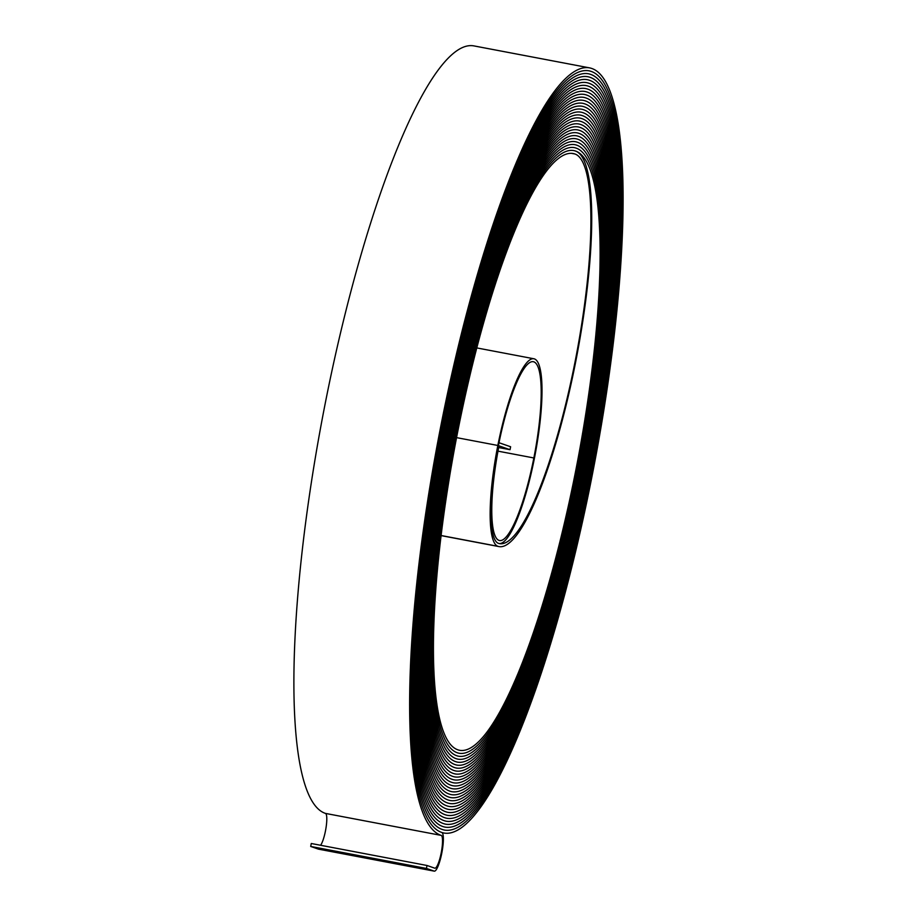 <?xml version="1.0" encoding="UTF-8"?>
<svg xmlns="http://www.w3.org/2000/svg" width="917" height="917" viewBox="0 0 917 917"><rect width="100%" height="100%" fill="white"/><g stroke="black" fill="none" stroke-linecap="round" stroke-linejoin="round"><path stroke-width="1.38" d="M498.665 447.542L510.035 449.697L510.609 446.751L498.997 442.728A93.225 18.867 100.8 0 0 499.031 543.494A93.225 18.867 100.8 0 0 534.439 458.156A94.726 19.177 100.8 0 0 533.809 358.753A94.726 19.177 100.8 0 0 497.839 445.467A96.228 19.475 100.8 0 0 497.908 546.303A201.488 40.784 100.8 0 0 499.089 546.612A201.488 40.784 100.8 0 0 575.612 362.169A201.488 40.784 100.8 0 0 575.452 151.041A306.748 62.081 100.8 0 0 573.664 150.56A306.748 62.081 100.8 0 0 456.288 435.839A306.748 62.081 100.8 0 0 457.4 752.788A308.25 62.39 100.8 0 0 459.199 753.281A308.25 62.39 100.8 0 0 576.266 471.097A308.25 62.39 100.8 0 0 576.036 148.084A309.751 62.7 100.8 0 0 574.225 147.603A309.751 62.7 100.8 0 0 455.703 435.69A309.751 62.7 100.8 0 0 456.815 755.746A311.264 62.998 100.8 0 0 458.638 756.238A311.264 62.998 100.8 0 0 576.85 471.304A311.253 62.998 100.8 0 0 576.61 145.138A312.754 63.307 100.8 0 0 574.787 144.645A312.754 63.307 100.8 0 0 455.107 435.529A312.754 63.307 100.8 0 0 456.242 758.691A314.267 63.605 100.8 0 0 458.076 759.184A314.267 63.605 100.8 0 0 577.435 471.498A314.256 63.605 100.8 0 0 577.194 142.192A315.769 63.915 100.8 0 0 575.349 141.699A315.769 63.915 100.8 0 0 454.523 435.369A315.769 63.915 100.8 0 0 455.657 761.637A317.271 64.213 100.8 0 0 457.514 762.142A317.271 64.213 100.8 0 0 578.019 471.705A317.271 64.213 100.8 0 0 577.767 139.235A318.772 64.522 100.8 0 0 575.91 138.742A318.772 64.522 100.8 0 0 453.926 435.208A318.772 64.522 100.8 0 0 455.084 764.595A320.285 64.832 100.8 0 0 456.953 765.099A320.285 64.832 100.8 0 0 578.593 471.9A320.274 64.82 100.8 0 0 578.352 136.289A321.775 65.13 100.8 0 0 576.472 135.785A321.775 65.13 100.8 0 0 453.342 435.059A321.775 65.13 100.8 0 0 454.5 767.54A323.288 65.439 100.8 0 0 456.391 768.056A323.288 65.439 100.8 0 0 579.177 472.106A323.288 65.439 100.8 0 0 578.925 133.343A324.79 65.737 100.8 0 0 577.034 132.827A324.79 65.737 100.8 0 0 452.746 434.899A324.79 65.737 100.8 0 0 453.926 770.486A326.303 66.047 100.8 0 0 455.829 771.002A326.303 66.047 100.8 0 0 579.762 472.301A326.292 66.047 100.8 0 0 579.51 130.386A327.793 66.345 100.8 0 0 577.595 129.882A327.793 66.345 100.8 0 0 452.161 434.738A327.793 66.345 100.8 0 0 453.342 773.444A329.306 66.654 100.8 0 0 455.268 773.959A329.306 66.654 100.8 0 0 580.335 472.507A329.295 66.654 100.8 0 0 580.083 127.44A330.796 66.952 100.8 0 0 578.157 126.924A330.796 66.952 100.8 0 0 451.577 434.578A330.796 66.952 100.8 0 0 452.769 776.39A332.309 67.262 100.8 0 0 454.706 776.917A332.309 67.262 100.8 0 0 580.919 472.713A332.309 67.262 100.8 0 0 580.667 124.494A333.811 67.56 100.8 0 0 578.719 123.967A333.811 67.56 100.8 0 0 450.981 434.429A333.811 67.56 100.8 0 0 452.184 779.335A335.324 67.869 100.8 0 0 454.144 779.874A335.324 67.869 100.8 0 0 581.504 472.908A335.313 67.869 100.8 0 0 581.24 121.537A336.814 68.179 100.8 0 0 579.28 121.01A336.814 68.179 100.8 0 0 450.396 434.268A336.814 68.179 100.8 0 0 451.611 782.293A338.327 68.477 100.8 0 0 453.583 782.82A338.327 68.477 100.8 0 0 582.077 473.115A338.316 68.477 100.8 0 0 581.825 118.591A339.829 68.786 100.8 0 0 579.842 118.064A339.829 68.786 100.8 0 0 449.8 434.108A339.829 68.786 100.8 0 0 451.026 785.239A341.33 69.084 100.8 0 0 453.021 785.777A341.33 69.084 100.8 0 0 582.662 473.31A341.33 69.084 100.8 0 0 582.398 115.645A342.832 69.394 100.8 0 0 580.404 115.106A342.843 69.394 100.8 0 0 449.215 433.947A342.843 69.394 100.8 0 0 450.453 788.196A344.345 69.692 100.8 0 0 452.459 788.735A344.345 69.692 100.8 0 0 583.246 473.516A344.333 69.692 100.8 0 0 582.983 112.688A345.835 70.001 100.8 0 0 580.954 112.149A345.835 70.001 100.8 0 0 448.619 433.798A345.835 70.001 100.8 0 0 449.869 791.142A347.348 70.3 100.8 0 0 451.898 791.68A347.348 70.3 100.8 0 0 583.82 473.711A347.348 70.3 100.8 0 0 583.556 109.742A348.85 70.609 100.8 0 0 581.527 109.192A348.85 70.609 100.8 0 0 448.035 433.638A348.85 70.609 100.8 0 0 449.296 794.099A350.351 70.918 100.8 0 0 451.336 794.638A350.351 70.918 100.8 0 0 584.404 473.917A350.351 70.907 100.8 0 0 584.14 106.785A351.853 71.217 100.8 0 0 582.077 106.246A351.853 71.217 100.8 0 0 447.45 433.477A351.853 71.217 100.8 0 0 448.711 797.033A353.366 71.526 100.8 0 0 450.774 797.595A353.366 71.526 100.8 0 0 584.989 474.123A353.354 71.526 100.8 0 0 584.714 103.839A354.856 71.824 100.8 0 0 582.639 103.289A354.856 71.824 100.8 0 0 446.854 433.317A354.856 71.824 100.8 0 0 448.138 799.991A356.369 72.134 100.8 0 0 450.213 800.552A356.369 72.134 100.8 0 0 585.562 474.318A356.369 72.134 100.8 0 0 585.298 100.893A357.871 72.432 100.8 0 0 583.201 100.331A357.871 72.432 100.8 0 0 446.27 433.168A357.871 72.432 100.8 0 0 447.553 802.937A359.384 72.741 100.8 0 0 449.651 803.51A359.384 72.741 100.8 0 0 586.146 474.525A359.372 72.741 100.8 0 0 585.871 97.936A360.874 73.039 100.8 0 0 583.762 97.374A360.874 73.039 100.8 0 0 445.673 433.007A360.874 73.039 100.8 0 0 446.98 805.894A362.387 73.349 100.8 0 0 449.089 806.456A362.387 73.349 100.8 0 0 586.731 474.719A362.375 73.349 100.8 0 0 586.456 94.99A363.889 73.647 100.8 0 0 584.324 94.428A363.889 73.647 100.8 0 0 445.089 432.847A363.889 73.647 100.8 0 0 446.396 808.84A365.39 73.956 100.8 0 0 448.528 809.413A365.39 73.956 100.8 0 0 587.304 474.926A365.39 73.956 100.8 0 0 587.029 92.044A366.892 74.266 100.8 0 0 584.886 91.471A366.892 74.266 100.8 0 0 444.493 432.686A366.892 74.266 100.8 0 0 445.822 811.786A368.405 74.564 100.8 0 0 447.966 812.37A368.405 74.564 100.8 0 0 587.889 475.132A368.393 74.564 100.8 0 0 587.614 89.087A369.895 74.873 100.8 0 0 585.447 88.513A369.895 74.873 100.8 0 0 443.908 432.537A369.895 74.873 100.8 0 0 445.238 814.743A371.408 75.171 100.8 0 0 447.416 815.328A371.408 75.171 100.8 0 0 588.473 475.327A371.396 75.171 100.8 0 0 588.187 86.141A372.91 75.481 100.8 0 0 586.009 85.556A372.91 75.481 100.8 0 0 443.324 432.377A372.91 75.481 100.8 0 0 444.665 817.689A374.411 75.779 100.8 0 0 446.854 818.273A374.411 75.779 100.8 0 0 589.058 475.533A374.411 75.779 100.8 0 0 588.771 83.195A375.913 76.088 100.8 0 0 586.571 82.61A375.913 76.088 100.8 0 0 442.728 432.216A375.913 76.088 100.8 0 0 444.08 820.635A377.426 76.398 100.8 0 0 446.292 821.231A377.426 76.398 100.8 0 0 589.631 475.728A377.414 76.386 100.8 0 0 589.344 80.237A378.916 76.696 100.8 0 0 587.132 79.653A378.916 76.696 100.8 0 0 442.143 432.056A378.916 76.696 100.8 0 0 443.507 823.592A380.429 77.005 100.8 0 0 445.731 824.188A380.429 77.005 100.8 0 0 590.216 475.934A380.429 77.005 100.8 0 0 589.929 77.292A381.93 77.303 100.8 0 0 587.694 76.696A381.93 77.303 100.8 0 0 441.547 431.907A381.93 77.303 100.8 0 0 442.922 826.538A383.432 77.613 100.8 0 0 445.169 827.145A383.432 77.613 100.8 0 0 590.8 476.129A383.432 77.613 100.8 0 0 590.502 74.346A384.934 77.911 100.8 0 0 588.256 73.738A384.934 77.911 100.8 0 0 440.962 431.747A384.934 77.911 100.8 0 0 442.349 829.484A386.447 78.22 100.8 0 0 444.607 830.091A386.447 78.22 100.8 0 0 591.373 476.336A386.435 78.22 100.8 0 0 591.087 71.388A387.937 78.518 100.8 0 0 588.817 70.792A387.937 78.518 100.8 0 0 440.366 431.586A387.937 78.518 100.8 0 0 441.765 832.441A389.45 78.828 100.8 0 0 444.046 833.049A389.45 78.828 100.8 0 0 591.958 476.542A389.45 78.828 100.8 0 0 591.66 68.443A390.951 79.126 100.8 0 0 589.379 67.835L473.642 45.85A390.951 79.126 100.8 0 0 324.045 409.452A390.951 79.126 100.8 0 0 325.455 813.402A16.712 3.381 -79.2 0 1 325.466 830.917A16.712 3.381 -79.2 0 1 320.583 845.279M589.379 67.835A390.951 79.126 100.8 0 0 439.782 431.426A390.951 79.126 100.8 0 0 441.192 835.387A16.712 3.381 -79.2 0 1 441.203 852.902A16.712 3.381 -79.2 0 1 434.853 868.204A16.712 3.381 -79.2 0 1 434.761 868.181L427.013 865.488L311.276 843.502L310.703 846.448L318.451 849.142A19.715 3.989 -79.2 0 0 318.566 849.165A19.715 3.989 -79.2 0 0 318.68 849.176M510.035 449.697L498.997 445.868A90.221 18.26 100.8 0 0 499.593 540.549A90.221 18.26 100.8 0 0 533.854 457.961A91.723 18.569 100.8 0 0 533.247 361.699A91.723 18.569 100.8 0 0 498.412 445.662A93.225 18.867 100.8 0 0 498.481 543.357A198.485 40.176 100.8 0 0 499.639 543.666A198.485 40.176 100.8 0 0 575.028 361.974A198.485 40.176 100.8 0 0 574.879 153.976A303.745 61.473 100.8 0 0 573.102 153.506A303.745 61.473 100.8 0 0 456.872 435.999A303.745 61.473 100.8 0 0 457.973 749.854A305.246 61.783 100.8 0 0 459.761 750.324A305.246 61.783 100.8 0 0 575.693 470.891A305.246 61.783 100.8 0 0 575.452 151.03A306.748 62.092 100.8 0 0 573.664 150.548A306.748 62.092 100.8 0 0 456.288 435.839A306.748 62.092 100.8 0 0 457.4 752.8A308.25 62.39 100.8 0 0 459.199 753.27A308.25 62.39 100.8 0 0 576.266 471.097A308.25 62.39 100.8 0 0 576.036 148.084A309.763 62.7 100.8 0 0 574.225 147.603A309.763 62.7 100.8 0 0 455.703 435.69A309.763 62.7 100.8 0 0 456.815 755.746A311.253 62.998 100.8 0 0 458.638 756.227A311.253 62.998 100.8 0 0 576.85 471.292A311.264 62.998 100.8 0 0 576.61 145.127A312.766 63.307 100.8 0 0 574.787 144.645A312.766 63.307 100.8 0 0 455.107 435.529A312.766 63.307 100.8 0 0 456.242 758.703A314.256 63.605 100.8 0 0 458.076 759.184A314.256 63.605 100.8 0 0 577.435 471.498A314.267 63.605 100.8 0 0 577.194 142.181A315.769 63.915 100.8 0 0 575.349 141.688A315.769 63.915 100.8 0 0 454.523 435.369A315.769 63.915 100.8 0 0 455.657 761.649A317.271 64.213 100.8 0 0 457.514 762.142A317.271 64.213 100.8 0 0 578.008 471.705A317.271 64.213 100.8 0 0 577.767 139.235A318.784 64.522 100.8 0 0 575.91 138.731A318.784 64.522 100.8 0 0 453.926 435.208A318.784 64.522 100.8 0 0 455.084 764.595A320.274 64.82 100.8 0 0 456.953 765.087A320.274 64.82 100.8 0 0 578.593 471.9A320.285 64.832 100.8 0 0 578.352 136.278A321.787 65.13 100.8 0 0 576.472 135.785A321.787 65.13 100.8 0 0 453.342 435.059A321.787 65.13 100.8 0 0 454.5 767.552A323.288 65.439 100.8 0 0 456.391 768.045A323.288 65.439 100.8 0 0 579.177 472.106A323.288 65.439 100.8 0 0 578.925 133.332A324.79 65.737 100.8 0 0 577.034 132.827A324.79 65.737 100.8 0 0 452.746 434.899A324.79 65.737 100.8 0 0 453.926 770.498A326.292 66.047 100.8 0 0 455.829 771.002A326.292 66.047 100.8 0 0 579.75 472.301A326.303 66.047 100.8 0 0 579.51 130.386A327.805 66.345 100.8 0 0 577.595 129.87A327.805 66.345 100.8 0 0 452.161 434.738A327.805 66.345 100.8 0 0 453.342 773.444A329.295 66.654 100.8 0 0 455.268 773.959A329.295 66.654 100.8 0 0 580.335 472.507A329.306 66.654 100.8 0 0 580.083 127.429A330.808 66.952 100.8 0 0 578.157 126.913A330.808 66.952 100.8 0 0 451.565 434.578A330.808 66.952 100.8 0 0 452.769 776.401A332.309 67.262 100.8 0 0 454.706 776.905A332.309 67.262 100.8 0 0 580.919 472.713A332.309 67.262 100.8 0 0 580.667 124.483A333.811 67.571 100.8 0 0 578.719 123.967A333.811 67.571 100.8 0 0 450.981 434.429A333.811 67.571 100.8 0 0 452.184 779.347A335.313 67.869 100.8 0 0 454.144 779.863A335.313 67.869 100.8 0 0 581.504 472.908A335.324 67.869 100.8 0 0 581.24 121.537A336.826 68.179 100.8 0 0 579.28 121.01A336.826 68.179 100.8 0 0 450.396 434.268A336.826 68.179 100.8 0 0 451.611 782.293A338.316 68.477 100.8 0 0 453.583 782.82A338.316 68.477 100.8 0 0 582.077 473.115A338.327 68.477 100.8 0 0 581.825 118.58A339.829 68.786 100.8 0 0 579.842 118.052A339.829 68.786 100.8 0 0 449.8 434.108A339.829 68.786 100.8 0 0 451.026 785.25A341.33 69.084 100.8 0 0 453.021 785.777A341.33 69.084 100.8 0 0 582.662 473.31A341.33 69.084 100.8 0 0 582.398 115.634A342.843 69.394 100.8 0 0 580.404 115.095A342.832 69.394 100.8 0 0 449.215 433.947A342.832 69.394 100.8 0 0 450.453 788.184A344.333 69.692 100.8 0 0 452.459 788.723A344.333 69.692 100.8 0 0 583.246 473.516A344.345 69.692 100.8 0 0 582.983 112.688A345.847 70.001 100.8 0 0 580.965 112.149A345.847 70.001 100.8 0 0 448.619 433.798A345.847 70.001 100.8 0 0 449.869 791.142A347.348 70.311 100.8 0 0 451.898 791.692A347.348 70.311 100.8 0 0 583.82 473.722A347.348 70.311 100.8 0 0 583.556 109.731A348.85 70.609 100.8 0 0 581.516 109.192A348.85 70.609 100.8 0 0 448.035 433.638A348.85 70.609 100.8 0 0 449.296 794.088A350.351 70.907 100.8 0 0 451.336 794.638A350.351 70.907 100.8 0 0 584.404 473.917A350.351 70.918 100.8 0 0 584.14 106.785A351.864 71.217 100.8 0 0 582.077 106.234A351.864 71.217 100.8 0 0 447.439 433.477A351.864 71.217 100.8 0 0 448.711 797.045A353.354 71.526 100.8 0 0 450.774 797.595A353.354 71.526 100.8 0 0 584.989 474.123A353.366 71.526 100.8 0 0 584.714 103.839A354.868 71.824 100.8 0 0 582.639 103.277A354.868 71.824 100.8 0 0 446.854 433.317A354.868 71.824 100.8 0 0 448.138 799.991A356.369 72.134 100.8 0 0 450.213 800.541A356.369 72.134 100.8 0 0 585.562 474.318A356.369 72.134 100.8 0 0 585.298 100.881A357.871 72.432 100.8 0 0 583.201 100.331A357.871 72.432 100.8 0 0 446.27 433.168A357.871 72.432 100.8 0 0 447.553 802.948A359.372 72.741 100.8 0 0 449.651 803.498A359.372 72.741 100.8 0 0 586.146 474.525A359.384 72.741 100.8 0 0 585.871 97.936A360.885 73.039 100.8 0 0 583.762 97.374A360.885 73.039 100.8 0 0 445.673 433.007A360.885 73.039 100.8 0 0 446.98 805.894A362.375 73.349 100.8 0 0 449.089 806.456A362.375 73.349 100.8 0 0 586.731 474.719A362.387 73.349 100.8 0 0 586.456 94.99A363.889 73.658 100.8 0 0 584.324 94.417A363.889 73.658 100.8 0 0 445.089 432.847A363.889 73.658 100.8 0 0 446.396 808.84A365.39 73.956 100.8 0 0 448.539 809.413A365.39 73.956 100.8 0 0 587.316 474.926A365.39 73.956 100.8 0 0 587.029 92.032A366.892 74.266 100.8 0 0 584.886 91.459A366.892 74.266 100.8 0 0 444.493 432.686A366.892 74.266 100.8 0 0 445.822 811.797A368.393 74.564 100.8 0 0 447.977 812.359A368.393 74.564 100.8 0 0 587.889 475.132A368.405 74.564 100.8 0 0 587.614 89.087A369.906 74.873 100.8 0 0 585.447 88.502A369.906 74.873 100.8 0 0 443.908 432.537A369.906 74.873 100.8 0 0 445.238 814.743A371.396 75.171 100.8 0 0 447.416 815.316A371.396 75.171 100.8 0 0 588.473 475.327A371.408 75.171 100.8 0 0 588.187 86.129A372.91 75.481 100.8 0 0 586.009 85.556A372.91 75.481 100.8 0 0 443.312 432.377A372.91 75.481 100.8 0 0 444.665 817.689A374.411 75.779 100.8 0 0 446.854 818.273A374.411 75.779 100.8 0 0 589.058 475.533A374.411 75.779 100.8 0 0 588.771 83.183A375.924 76.088 100.8 0 0 586.571 82.599A375.924 76.088 100.8 0 0 442.728 432.216A375.924 76.088 100.8 0 0 444.08 820.646A377.414 76.386 100.8 0 0 446.292 821.231A377.414 76.386 100.8 0 0 589.631 475.728A377.426 76.398 100.8 0 0 589.344 80.237A378.927 76.696 100.8 0 0 587.132 79.641A378.927 76.696 100.8 0 0 442.143 432.056A378.927 76.696 100.8 0 0 443.507 823.592A380.429 77.005 100.8 0 0 445.731 824.177A380.429 77.005 100.8 0 0 590.216 475.934A380.429 77.005 100.8 0 0 589.929 77.28A381.93 77.303 100.8 0 0 587.694 76.684A381.93 77.303 100.8 0 0 441.547 431.907A381.93 77.303 100.8 0 0 442.922 826.549A383.432 77.613 100.8 0 0 445.169 827.134A383.432 77.613 100.8 0 0 590.8 476.129A383.432 77.613 100.8 0 0 590.502 74.334A384.945 77.911 100.8 0 0 588.256 73.738A384.945 77.911 100.8 0 0 440.962 431.747A384.945 77.911 100.8 0 0 442.349 829.495A386.435 78.22 100.8 0 0 444.607 830.091A386.435 78.22 100.8 0 0 591.373 476.336A386.447 78.22 100.8 0 0 591.087 71.388A387.948 78.518 100.8 0 0 588.817 70.781A387.948 78.518 100.8 0 0 440.366 431.586A387.948 78.518 100.8 0 0 441.765 832.441A19.715 3.989 -79.2 0 1 441.788 853.108A19.715 3.989 -79.2 0 1 434.291 871.15A19.715 3.989 -79.2 0 1 434.177 871.116L426.439 868.433L427.013 865.488M426.439 868.433L310.703 846.448M533.854 457.961L497.988 451.153M497.839 445.467L456.563 437.627M434.177 871.116L318.451 849.142M574.879 153.976L571.28 153.299M497.908 546.303L441.192 535.528M441.192 835.387L325.455 813.402M533.809 358.753L476.725 347.91M434.291 871.15L318.566 849.165M499.089 546.612L441.18 535.62M444.046 833.049L442.143 832.682"/></g></svg>
